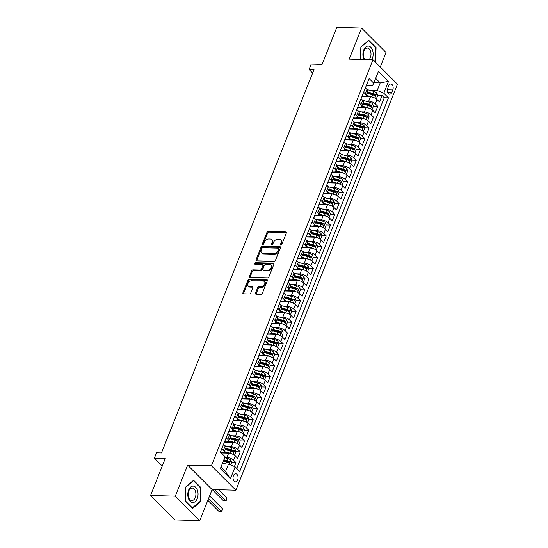 <?xml version="1.0" encoding="UTF-8"?>
<svg xmlns="http://www.w3.org/2000/svg" width="548" height="548" viewBox="0 0 548 548"><rect width="100%" height="100%" fill="white"/><g stroke="black" fill="none" stroke-linecap="round" stroke-linejoin="round"><path stroke-width="0.82" d="M280.877 244.997A0.87 0.589 -45.1 0 0 281.857 244.278L286.337 233.016A1.24 0.836 -45.1 0 0 286.241 232.105A1.24 0.836 -45.1 0 0 285.782 231.927L268.294 231.448A1.24 0.836 -45.1 0 0 266.897 232.482L262.417 243.744A0.87 0.589 -45.1 0 0 263.78 243.778L264.355 242.319A3.98 2.678 -45.1 0 1 268.815 239.017L270.274 239.058A3.98 2.678 -45.1 0 1 271.733 239.634A3.98 2.678 -45.1 0 1 272.034 242.531L271.452 243.99A0.87 0.589 -45.1 0 0 272.815 244.024L273.397 242.572A3.98 2.678 -45.1 0 1 277.857 239.264L279.316 239.305A3.98 2.678 -45.1 0 1 280.775 239.88A3.98 2.678 -45.1 0 1 281.076 242.778L280.494 244.237A0.87 0.589 -45.1 0 0 280.877 244.997M237.674 479.918A4.048 2.521 91.6 0 0 237.805 475.856A4.048 2.521 91.6 0 0 235.674 473.76A4.048 2.521 91.6 0 0 233.441 475.691A4.048 2.521 91.6 0 0 233.318 479.753A4.048 2.521 91.6 0 0 235.448 481.856A4.048 2.521 91.6 0 0 237.674 479.918M255.505 293.077A1.24 0.836 -45.1 0 0 255.601 293.988A1.24 0.836 -45.1 0 0 256.053 294.166L260.964 294.303A1.24 0.836 -45.1 0 0 262.355 293.269L267.335 280.761A1.24 0.836 -45.1 0 0 267.239 279.857A1.24 0.836 -45.1 0 0 266.787 279.672L249.292 279.192A1.24 0.836 -45.1 0 0 247.895 280.227L242.922 292.735A1.24 0.836 -45.1 0 0 243.011 293.639A1.24 0.836 -45.1 0 0 243.47 293.817L249.402 293.981A1.24 0.836 -45.1 0 0 250.792 292.947L252.923 287.597A1.24 0.836 -45.1 0 0 252.827 286.693A1.24 0.836 -45.1 0 0 252.375 286.508L249.429 286.433A3.322 2.24 -45.1 0 1 248.21 285.946A3.322 2.24 -45.1 0 1 248.381 282.734A3.322 2.24 -45.1 0 1 251.69 280.761L263.204 281.076A3.322 2.24 -45.1 0 1 264.424 281.556A3.322 2.24 -45.1 0 1 264.259 284.775A3.322 2.24 -45.1 0 1 260.951 286.748L259.033 286.693A1.24 0.836 -45.1 0 0 257.635 287.727L255.505 293.077L256.169 293.742A1.24 0.836 -45.1 0 0 256.08 294.166M380.264 67.055L386.052 52.519L361.564 28.078L336.815 27.4L322.094 64.383L311.202 64.082L309.058 69.48L314.004 69.617L161.468 452.936L156.516 452.799L154.365 458.203L162.249 466.067M175.292 496.159L199.78 520.6L212.131 489.556L187.649 465.122L175.292 496.159L150.542 495.481L165.256 458.498L154.365 458.203M187.649 465.122L211.412 465.773L372.976 59.773L397.458 84.214L235.893 490.207L211.412 465.773M361.564 28.078L349.213 59.122L372.976 59.773M274.082 261.341A1.24 0.836 -45.1 0 0 275.473 260.307L280.453 247.799A1.24 0.836 -45.1 0 0 280.357 246.895A1.24 0.836 -45.1 0 0 279.905 246.71L262.41 246.23A1.24 0.836 -45.1 0 0 261.012 247.264L256.039 259.773A1.24 0.836 -45.1 0 0 256.128 260.677A1.24 0.836 -45.1 0 0 256.587 260.855L274.082 261.341M273.89 264.28L268.917 276.788A1.24 0.836 -45.1 0 1 267.52 277.822L250.025 277.336A1.24 0.836 -45.1 0 1 249.573 277.158A1.24 0.836 -45.1 0 1 249.477 276.254L251.607 270.897A1.24 0.836 -45.1 0 1 253.005 269.869L260.095 270.061A1.24 0.836 -45.1 0 0 261.492 269.027L262.903 265.479A1.24 0.836 -45.1 0 0 262.807 264.574A1.24 0.836 -45.1 0 0 262.355 264.389L254.964 264.191A0.87 0.589 -45.1 0 1 255.56 262.704L273.342 263.191A1.24 0.836 -45.1 0 1 273.801 263.376A1.24 0.836 -45.1 0 1 273.89 264.28M199.78 520.6L175.024 519.922L150.542 495.481M234.414 466.519L235.962 462.628L231.646 462.512M227.838 462.409L228.338 462.423M224.817 457.409L226.941 457.47A5.062 2.007 21.7 0 1 233.544 460.217L235.263 455.902L237.681 458.313L240.257 451.833L235.948 451.716L235.051 449.312A3.357 1.329 -158.3 0 0 232.071 447.743L225.228 445.887M232.14 451.614L232.64 451.627M227.776 446.579L231.235 446.675A5.062 2.007 21.7 0 1 237.846 449.422L239.565 445.106L241.976 447.517L244.559 441.037L240.243 440.914L239.353 438.516A3.357 1.329 -158.3 0 0 236.373 436.948L229.53 435.085M236.435 440.811L236.935 440.825M232.078 435.776L235.53 435.872A5.062 2.007 21.7 0 1 242.141 438.626L243.86 434.304L246.278 436.715L248.854 430.235L244.538 430.118L243.648 427.721A3.357 1.329 -158.3 0 0 240.668 426.145L233.825 424.289M240.73 430.016L241.23 430.029M236.373 424.981L239.832 425.077A5.062 2.007 21.7 0 1 246.436 427.83L248.155 423.508L250.573 425.919L253.149 419.439L248.84 419.323L247.943 416.918A3.357 1.329 -158.3 0 0 244.963 415.35L238.12 413.493M245.031 419.22L245.525 419.234M240.668 414.185L244.127 414.281A5.062 2.007 21.7 0 1 250.737 417.028L252.457 412.713L254.868 415.124L257.444 408.644L253.135 408.527L252.238 406.123A3.357 1.329 -158.3 0 0 249.265 404.554L242.422 402.691M249.326 408.418L249.826 408.431M244.97 403.383L248.422 403.479A5.062 2.007 21.7 0 1 255.032 406.232L256.752 401.91L259.163 404.321L261.745 397.848L257.43 397.725L256.539 395.327A3.357 1.329 -158.3 0 0 253.56 393.752L246.716 391.895L245.072 390.251M253.621 397.622L254.121 397.636M249.265 392.587L252.724 392.683A5.062 2.007 21.7 0 1 259.327 395.437L261.047 391.114L263.465 393.526L266.04 387.046L261.732 386.929L260.834 384.525A3.357 1.329 -158.3 0 0 257.855 382.956L251.011 381.1M257.916 386.826L258.416 386.84M253.56 381.792L257.019 381.888A5.062 2.007 21.7 0 1 263.622 384.634L265.342 380.319L267.76 382.73L270.335 376.25L266.027 376.134L265.129 373.729A3.357 1.329 -158.3 0 0 262.149 372.161L255.306 370.304M262.218 376.024L262.718 376.038M257.861 370.996L261.314 371.085A5.062 2.007 21.7 0 1 267.924 373.839L269.643 369.516L272.055 371.928L274.637 365.454L270.322 365.331L269.431 362.934A3.357 1.329 -158.3 0 0 266.451 361.358L259.608 359.502M266.513 365.228L267.013 365.242M262.156 360.194L265.609 360.289A5.062 2.007 21.7 0 1 272.219 363.043L273.938 358.721L276.356 361.132L278.932 354.652L274.617 354.535L273.726 352.131A3.357 1.329 -158.3 0 0 270.746 350.562L263.903 348.706L262.259 347.062M270.808 354.433L271.308 354.446M266.451 349.398L269.911 349.494A5.062 2.007 21.7 0 1 276.514 352.241L278.233 347.925L280.651 350.336L283.227 343.856L278.918 343.74L278.021 341.336A3.357 1.329 -158.3 0 0 275.041 339.767L268.198 337.911M275.11 343.63L275.603 343.644M270.746 338.602L274.206 338.691A5.062 2.007 21.7 0 1 280.816 341.445L282.535 337.13L284.946 339.534L287.529 333.061L283.213 332.937L282.316 330.54A3.357 1.329 -158.3 0 0 279.343 328.971L272.5 327.108M279.405 332.835L279.905 332.848M275.048 327.8L278.5 327.896A5.062 2.007 21.7 0 1 285.111 330.65L286.83 326.327L289.241 328.738L291.824 322.258L287.508 322.142L286.618 319.744A3.357 1.329 -158.3 0 0 283.638 318.169L276.795 316.312M283.7 322.039L284.2 322.053M279.343 317.004L282.802 317.1A5.062 2.007 21.7 0 1 289.406 319.847L291.125 315.532L293.543 317.943L296.119 311.463L291.81 311.346L290.913 308.942A3.357 1.329 -158.3 0 0 287.933 307.373L281.09 305.517M287.995 311.237L288.495 311.25M283.638 306.209L287.097 306.305A5.062 2.007 21.7 0 1 293.707 309.051L295.42 304.736L297.838 307.147L300.414 300.667L296.105 300.544L295.208 298.146A3.357 1.329 -158.3 0 0 292.235 296.578L285.385 294.714M292.296 300.441L292.796 300.455M287.94 295.406L291.392 295.502A5.062 2.007 21.7 0 1 298.002 298.256L299.722 293.934L302.133 296.345L304.715 289.865L300.4 289.748L299.509 287.351A3.357 1.329 -158.3 0 0 296.53 285.775L289.687 283.919M296.591 289.645L297.091 289.659M292.235 284.611L295.694 284.707A5.062 2.007 21.7 0 1 302.297 287.453L304.017 283.138L306.435 285.549L309.01 279.069L304.695 278.953L303.804 276.548A3.357 1.329 -158.3 0 0 300.825 274.98L293.981 273.123L292.337 271.479M300.886 278.85L301.386 278.864M296.53 273.815L299.989 273.911A5.062 2.007 21.7 0 1 306.592 276.658L308.312 272.342L310.73 274.754L313.305 268.273L308.997 268.15L308.099 265.753A3.357 1.329 -158.3 0 0 305.12 264.184L298.276 262.321M305.188 268.047L305.681 268.061M300.825 263.013L304.284 263.109A5.062 2.007 21.7 0 1 310.894 265.862L312.613 261.54L315.025 263.951L317.607 257.471L313.292 257.355L312.401 254.957A3.357 1.329 -158.3 0 0 309.421 253.382L302.578 251.525M309.483 257.252L309.983 257.265M305.126 252.217L308.579 252.313A5.062 2.007 21.7 0 1 315.189 255.067L316.908 250.744L319.32 253.155L321.902 246.675L317.587 246.559L316.696 244.155A3.357 1.329 -158.3 0 0 313.716 242.586L306.873 240.73M313.778 246.456L314.278 246.47M309.421 241.421L312.881 241.517A5.062 2.007 21.7 0 1 319.484 244.264L321.203 239.949L323.621 242.36L326.197 235.88L321.888 235.763M318.08 235.654L318.573 235.667M313.716 230.619L317.176 230.715A5.062 2.007 21.7 0 1 323.786 233.469L325.498 229.146L327.916 231.557L330.492 225.084L326.183 224.961L325.286 222.563A3.357 1.329 -158.3 0 0 322.313 220.988L315.463 219.131M322.375 224.858L322.875 224.872M318.018 219.823L321.471 219.919A5.062 2.007 21.7 0 1 328.081 222.673L329.8 218.351L332.211 220.762L334.794 214.282L330.478 214.165L329.588 211.761A3.357 1.329 -158.3 0 0 326.608 210.192L319.765 208.336M326.67 214.063L327.17 214.076M322.313 209.028L325.772 209.124A5.062 2.007 21.7 0 1 332.376 211.871L334.095 207.555L336.513 209.966L339.089 203.486L334.773 203.37L333.883 200.965A3.357 1.329 -158.3 0 0 330.903 199.397L324.06 197.533M330.965 203.26L331.465 203.274M326.608 198.232L330.067 198.321A5.062 2.007 21.7 0 1 336.671 201.075L338.39 196.753L340.808 199.164L343.384 192.691L339.075 192.567L338.178 190.17A3.357 1.329 -158.3 0 0 335.198 188.594L328.355 186.738M335.266 192.464L335.766 192.478M330.903 187.43L334.362 187.526A5.062 2.007 21.7 0 1 340.972 190.279L342.692 185.957L345.103 188.368L347.685 181.888L343.37 181.772L342.479 179.367A3.357 1.329 -158.3 0 0 339.5 177.799L332.657 175.942M339.561 181.669L340.061 181.683M335.205 176.634L338.657 176.73A5.062 2.007 21.7 0 1 345.267 179.477L346.987 175.161L349.405 177.573L351.98 171.092L347.665 170.976L346.774 168.572A3.357 1.329 -158.3 0 0 343.795 167.003L336.952 165.147M343.856 170.866L344.356 170.88M339.5 165.839L342.959 165.928A5.062 2.007 21.7 0 1 349.562 168.681L351.282 164.366L353.7 166.77L356.275 160.297L351.967 160.174L351.069 157.776A3.357 1.329 -158.3 0 0 348.09 156.207L341.246 154.344L339.602 152.7M348.158 160.071L348.651 160.084M343.795 155.036L347.254 155.132A5.062 2.007 21.7 0 1 353.864 157.886L355.584 153.563L357.995 155.975L360.57 149.494L356.262 149.378L355.364 146.98A3.357 1.329 -158.3 0 0 352.391 145.405L345.548 143.549M352.453 149.275L352.953 149.289M348.096 144.24L351.549 144.336A5.062 2.007 21.7 0 1 358.159 147.083L359.878 142.768L362.29 145.179L364.872 138.699L360.557 138.582L359.666 136.178A3.357 1.329 -158.3 0 0 356.686 134.609L349.843 132.753M356.748 138.473L357.248 138.486M352.391 133.445L355.851 133.541A5.062 2.007 21.7 0 1 362.454 136.288L364.173 131.972L366.591 134.383L369.167 127.903L364.858 127.78L363.961 125.382A3.357 1.329 -158.3 0 0 360.981 123.814L354.138 121.951M361.043 127.677L361.543 127.691M356.686 122.642L360.146 122.738A5.062 2.007 21.7 0 1 366.749 125.492L368.468 121.17L370.886 123.581L373.462 117.101L369.153 116.984L368.256 114.587A3.357 1.329 -158.3 0 0 365.276 113.011L358.433 111.155L356.789 109.511M365.345 116.882L365.845 116.895M360.988 111.847L364.441 111.943A5.062 2.007 21.7 0 1 371.051 114.69L372.77 110.374L375.181 112.785L377.764 106.305L375.346 103.894A5.062 2.007 -158.3 0 0 368.736 101.147L365.283 101.051M369.64 106.086L370.14 106.1M371.4 109.319L372.161 109.429L373.448 106.189L377.764 106.305M235.263 455.902A5.062 2.007 -158.3 0 0 228.66 453.148L221.234 452.949M239.565 445.106A5.062 2.007 -158.3 0 0 232.955 442.352L224.427 442.12M243.86 434.304A5.062 2.007 -158.3 0 0 237.25 431.557L228.728 431.324M248.155 423.508A5.062 2.007 -158.3 0 0 241.552 420.754L233.023 420.522M252.457 412.713A5.062 2.007 -158.3 0 0 245.846 409.959L237.318 409.726M256.752 401.91A5.062 2.007 -158.3 0 0 250.141 399.163L241.62 398.93M261.047 391.114A5.062 2.007 -158.3 0 0 254.443 388.368L245.915 388.128M265.342 380.319A5.062 2.007 -158.3 0 0 258.738 377.565L250.21 377.332M269.643 369.516A5.062 2.007 -158.3 0 0 263.033 366.77L254.512 366.537M273.938 358.721A5.062 2.007 -158.3 0 0 267.328 355.974L258.807 355.734M278.233 347.925A5.062 2.007 -158.3 0 0 271.63 345.172L263.102 344.939M282.535 337.13A5.062 2.007 -158.3 0 0 275.925 334.376L267.397 334.143M286.83 326.327A5.062 2.007 -158.3 0 0 280.22 323.58L271.698 323.341M291.125 315.532A5.062 2.007 -158.3 0 0 284.522 312.778L275.993 312.545M295.42 304.736A5.062 2.007 -158.3 0 0 288.817 301.982L280.288 301.749M299.722 293.934A5.062 2.007 -158.3 0 0 293.112 291.187L284.59 290.954M304.017 283.138A5.062 2.007 -158.3 0 0 297.406 280.384L288.885 280.151M308.312 272.342A5.062 2.007 -158.3 0 0 301.708 269.589L293.18 269.356M312.613 261.54A5.062 2.007 -158.3 0 0 306.003 258.793L297.475 258.56M316.908 250.744A5.062 2.007 -158.3 0 0 310.298 247.991L301.777 247.758M321.203 239.949A5.062 2.007 -158.3 0 0 314.6 237.195L306.072 236.962M325.498 229.146A5.062 2.007 -158.3 0 0 318.895 226.399L310.367 226.166M329.8 218.351A5.062 2.007 -158.3 0 0 323.19 215.604L314.668 215.364M334.095 207.555A5.062 2.007 -158.3 0 0 327.485 204.801L318.963 204.568M338.39 196.753A5.062 2.007 -158.3 0 0 331.787 194.006L323.258 193.773M342.692 185.957A5.062 2.007 -158.3 0 0 336.082 183.21L327.553 182.97M346.987 175.161A5.062 2.007 -158.3 0 0 340.377 172.408L331.855 172.175M351.282 164.366A5.062 2.007 -158.3 0 0 344.678 161.612L336.15 161.379M355.584 153.563A5.062 2.007 -158.3 0 0 348.973 150.816L340.445 150.577M359.878 142.768A5.062 2.007 -158.3 0 0 353.268 140.014L344.747 139.781M364.173 131.972A5.062 2.007 -158.3 0 0 357.57 129.218L349.042 128.986M368.468 121.17A5.062 2.007 -158.3 0 0 361.865 118.423L353.337 118.19M372.77 110.374A5.062 2.007 -158.3 0 0 366.16 107.62L357.639 107.387M388.669 85.851L387.724 88.228A3.925 2.445 91.6 0 0 387.6 92.167A3.925 2.445 91.6 0 0 389.669 94.201A3.925 2.445 91.6 0 0 391.827 92.324L392.772 89.947A3.925 2.445 91.6 0 0 392.895 86.009A3.925 2.445 91.6 0 0 390.834 83.974A3.925 2.445 91.6 0 0 388.669 85.851M220.967 467.081L225.509 471.623L228.523 464.06L235.126 466.814L239.757 471.438L388.436 97.832L383.799 93.215L377.195 90.461L369.578 90.249M235.126 466.814L230.4 478.692L220.344 468.65L225.07 456.772L220.44 452.148L369.112 78.549L373.743 83.173L378.469 71.295L388.525 81.337L383.799 93.215M220.967 452.682L222.173 452.716A5.062 2.007 21.7 0 0 224.235 451.942L225.954 447.627A5.062 2.007 -158.3 0 0 225.207 445.86L223.584 444.243M224.529 441.866L226.475 441.914A5.062 2.007 21.7 0 0 228.53 441.147L230.249 436.831A5.062 2.007 -158.3 0 0 229.502 435.064L227.879 433.447M228.831 431.064L230.77 431.118A5.062 2.007 21.7 0 0 232.825 430.351L234.544 426.029A5.062 2.007 -158.3 0 0 233.804 424.268L232.181 422.645M233.126 420.268L235.065 420.323A5.062 2.007 21.7 0 0 237.126 419.549L238.846 415.233A5.062 2.007 -158.3 0 0 238.099 413.466L236.476 411.849M237.421 409.472L239.366 409.52A5.062 2.007 21.7 0 0 241.421 408.753L243.141 404.438A5.062 2.007 -158.3 0 0 242.394 402.67L240.771 401.054M241.723 398.67L243.661 398.725A5.062 2.007 21.7 0 0 245.716 397.958L247.436 393.635A5.062 2.007 -158.3 0 0 246.696 391.875L244.977 396.19A5.062 2.007 21.7 0 1 245.716 397.958M246.018 387.874L247.956 387.929A5.062 2.007 21.7 0 0 250.018 387.155L251.738 382.84A5.062 2.007 -158.3 0 0 250.991 381.072L249.367 379.456M250.313 377.079L252.251 377.127A5.062 2.007 21.7 0 0 254.313 376.36L256.032 372.044A5.062 2.007 -158.3 0 0 255.286 370.277L253.662 368.66M254.608 366.276L256.553 366.331A5.062 2.007 21.7 0 0 258.608 365.564L260.327 361.242A5.062 2.007 -158.3 0 0 259.581 359.481L257.957 357.858M258.909 355.481L260.848 355.536A5.062 2.007 21.7 0 0 262.903 354.768L264.622 350.446A5.062 2.007 -158.3 0 0 263.883 348.686L262.163 353.001A5.062 2.007 21.7 0 1 262.903 354.768M263.204 344.685L265.143 344.74A5.062 2.007 21.7 0 0 267.205 343.966L268.924 339.65A5.062 2.007 -158.3 0 0 268.178 337.883L266.554 336.267M267.499 333.883L269.445 333.938A5.062 2.007 21.7 0 0 271.5 333.17L273.219 328.848A5.062 2.007 -158.3 0 0 272.472 327.088L270.849 325.464M271.801 323.087L273.74 323.142A5.062 2.007 21.7 0 0 275.795 322.375L277.514 318.052A5.062 2.007 -158.3 0 0 276.774 316.292L275.151 314.668M276.096 312.291L278.035 312.346A5.062 2.007 21.7 0 0 280.096 311.572L281.816 307.257A5.062 2.007 -158.3 0 0 281.069 305.489L279.446 303.873M280.391 301.496L282.33 301.544A5.062 2.007 21.7 0 0 284.391 300.777L286.111 296.454A5.062 2.007 -158.3 0 0 285.364 294.694L283.741 293.07M284.686 290.693L286.631 290.748A5.062 2.007 21.7 0 0 288.686 289.981L290.406 285.659A5.062 2.007 -158.3 0 0 289.659 283.898L288.043 282.275M288.988 279.898L290.926 279.953A5.062 2.007 21.7 0 0 292.988 279.179L294.701 274.863A5.062 2.007 -158.3 0 0 293.961 273.096L292.242 277.418A5.062 2.007 21.7 0 1 292.988 279.179M293.283 269.102L295.221 269.15A5.062 2.007 21.7 0 0 297.283 268.383L299.002 264.067A5.062 2.007 -158.3 0 0 298.256 262.3L296.632 260.684M297.578 258.3L299.523 258.355A5.062 2.007 21.7 0 0 301.578 257.587L303.297 253.265A5.062 2.007 -158.3 0 0 302.551 251.505L300.927 249.881M301.88 247.504L303.818 247.559A5.062 2.007 21.7 0 0 305.873 246.785L307.592 242.469A5.062 2.007 -158.3 0 0 306.853 240.702L305.229 239.086M306.174 236.709L308.113 236.757A5.062 2.007 21.7 0 0 310.175 235.989L311.894 231.674A5.062 2.007 -158.3 0 0 311.148 229.907L309.524 228.29M310.469 225.906L312.408 225.961A5.062 2.007 21.7 0 0 314.47 225.194L316.189 220.871A5.062 2.007 -158.3 0 0 315.443 219.111L313.819 217.488M314.764 215.111L316.71 215.165A5.062 2.007 21.7 0 0 318.765 214.391L320.484 210.076A5.062 2.007 -158.3 0 0 319.737 208.309L318.121 206.692M319.066 204.315L321.005 204.363A5.062 2.007 21.7 0 0 323.067 203.596L324.779 199.28A5.062 2.007 -158.3 0 0 324.039 197.513L322.416 195.896M323.361 193.513L325.3 193.567A5.062 2.007 21.7 0 0 327.362 192.8L329.081 188.478A5.062 2.007 -158.3 0 0 328.334 186.717L326.711 185.094M327.656 182.717L329.601 182.772A5.062 2.007 21.7 0 0 331.656 182.005L333.376 177.682A5.062 2.007 -158.3 0 0 332.629 175.922L331.006 174.298M331.958 171.921L333.896 171.976A5.062 2.007 21.7 0 0 335.951 171.202L337.671 166.887A5.062 2.007 -158.3 0 0 336.931 165.119L335.308 163.503M336.253 161.119L338.191 161.174A5.062 2.007 21.7 0 0 340.253 160.406L341.973 156.084A5.062 2.007 -158.3 0 0 341.226 154.324L339.507 158.639A5.062 2.007 21.7 0 1 340.253 160.406M340.548 150.323L342.493 150.378A5.062 2.007 21.7 0 0 344.548 149.611L346.268 145.288A5.062 2.007 -158.3 0 0 345.521 143.528L343.897 141.905M344.843 139.528L346.788 139.582A5.062 2.007 21.7 0 0 348.843 138.808L350.562 134.493A5.062 2.007 -158.3 0 0 349.823 132.726L348.199 131.109M349.144 128.732L351.083 128.78A5.062 2.007 21.7 0 0 353.145 128.013L354.864 123.69A5.062 2.007 -158.3 0 0 354.118 121.93L352.494 120.307M353.439 117.93L355.378 117.984A5.062 2.007 21.7 0 0 357.44 117.217L359.159 112.895A5.062 2.007 -158.3 0 0 358.413 111.134L356.693 115.45A5.062 2.007 21.7 0 1 357.44 117.217M357.734 107.134L359.68 107.189A5.062 2.007 21.7 0 0 361.735 106.415L363.454 102.099A5.062 2.007 -158.3 0 0 362.708 100.332L361.084 98.715M236.75 468.43L384.278 97.722L382.059 95.51L379.483 101.99L377.065 99.578A5.062 2.007 -158.3 0 0 370.455 96.825L361.933 96.592M362.036 96.338L363.975 96.386A5.062 2.007 -158.3 0 0 366.03 95.619A5.062 2.007 -158.3 0 0 365.29 93.859L363.666 92.235M366.03 95.619L367.749 91.304A5.062 2.007 -158.3 0 0 367.009 89.536L365.386 87.92M221.865 448.559L223.488 450.182A5.062 2.007 21.7 0 1 224.235 451.942M226.166 437.763L227.783 439.386A5.062 2.007 21.7 0 1 228.53 441.147M230.461 426.967L232.085 428.584A5.062 2.007 21.7 0 1 232.825 430.351M234.756 416.165L236.38 417.788A5.062 2.007 21.7 0 1 237.126 419.549M239.051 405.369L240.675 406.993A5.062 2.007 21.7 0 1 241.421 408.753M243.353 394.574L244.977 396.19M247.648 383.778L249.272 385.395A5.062 2.007 21.7 0 1 250.018 387.155M251.943 372.976L253.566 374.599A5.062 2.007 21.7 0 1 254.313 376.36M256.245 362.18L257.861 363.797A5.062 2.007 21.7 0 1 258.608 365.564M260.54 351.384L262.163 353.001M264.835 340.582L266.458 342.205A5.062 2.007 21.7 0 1 267.205 343.966M269.13 329.786L270.753 331.403A5.062 2.007 21.7 0 1 271.5 333.17M273.431 318.991L275.055 320.607A5.062 2.007 21.7 0 1 275.795 322.375M277.726 308.188L279.35 309.812A5.062 2.007 21.7 0 1 280.096 311.572M282.021 297.393L283.645 299.016A5.062 2.007 21.7 0 1 284.391 300.777M286.323 286.597L287.947 288.214A5.062 2.007 21.7 0 1 288.686 289.981M290.618 275.795L292.242 277.418M294.913 264.999L296.536 266.623A5.062 2.007 21.7 0 1 297.283 268.383M299.208 254.204L300.831 255.82A5.062 2.007 21.7 0 1 301.578 257.587M303.51 243.401L305.133 245.025A5.062 2.007 21.7 0 1 305.873 246.785M307.805 232.605L309.428 234.229A5.062 2.007 21.7 0 1 310.175 235.989M312.1 221.81L313.723 223.426A5.062 2.007 21.7 0 1 314.47 225.194M316.401 211.014L318.025 212.631A5.062 2.007 21.7 0 1 318.765 214.391M320.696 200.212L322.32 201.835A5.062 2.007 21.7 0 1 323.067 203.596M324.991 189.416L326.615 191.033A5.062 2.007 21.7 0 1 327.362 192.8M329.286 178.621L330.91 180.237A5.062 2.007 21.7 0 1 331.656 182.005M333.588 167.818L335.212 169.442A5.062 2.007 21.7 0 1 335.951 171.202M337.883 157.023L339.507 158.639M342.178 146.227L343.802 147.844A5.062 2.007 21.7 0 1 344.548 149.611M346.48 135.424L348.103 137.048A5.062 2.007 21.7 0 1 348.843 138.808M350.775 124.629L352.398 126.252A5.062 2.007 21.7 0 1 353.145 128.013M355.07 113.833L356.693 115.45M359.372 103.031L360.988 104.654A5.062 2.007 21.7 0 1 361.735 106.415M371.051 114.69L373.462 117.101M366.749 125.492L369.167 127.903M362.454 136.288L364.872 138.699M358.159 147.083L360.57 149.494M353.864 157.886L356.275 160.297M349.562 168.681L351.98 171.092M345.267 179.477L347.685 181.888M340.972 190.279L343.384 192.691M336.671 201.075L339.089 203.486M332.376 211.871L334.794 214.282M328.081 222.673L330.492 225.084M323.786 233.469L326.197 235.88M319.484 244.264L321.902 246.675M315.189 255.067L317.607 257.471M310.894 265.862L313.305 268.273M306.592 276.658L309.01 279.069M302.297 287.453L304.715 289.865M298.002 298.256L300.414 300.667M293.707 309.051L296.119 311.463M289.406 319.847L291.824 322.258M285.111 330.65L287.529 333.061M280.816 341.445L283.227 343.856M276.514 352.241L278.932 354.652M272.219 363.043L274.637 365.454M267.924 373.839L270.335 376.25M263.622 384.634L266.04 387.046M259.327 395.437L261.745 397.848M255.032 406.232L257.444 408.644M250.737 417.028L253.149 419.439M246.436 427.83L248.854 430.235M242.141 438.626L244.559 441.037M237.846 449.422L240.257 451.833M233.544 460.217L235.962 462.628M228.523 464.06L222.235 463.889M377.195 90.461L380.202 82.906L375.654 78.364M373.921 82.727L380.202 82.906L388.525 81.337M366.331 85.536L372.428 85.707L373.743 83.173M212.131 489.556L235.893 490.207M309.058 69.48L312.641 73.055M373.935 95.284L374.435 95.297M375.695 98.524L376.455 98.626L377.743 95.386L382.059 95.51M384.278 97.722L388.436 97.832M230.4 478.692L225.509 471.623M375.222 62.02L375.592 61.698L376.058 47.594L368.681 40.237L360.851 46.977L360.44 59.431M192.663 508.441L200.493 501.701L200.952 487.604L193.581 480.247L185.751 486.987L185.286 501.084L192.663 508.441M375.394 47.58L376.058 47.594M360.481 59.431L360.879 47.197L368.468 40.668L375.613 47.799L374.901 61.691L375.592 61.698M200.287 487.583L200.952 487.604M199.815 501.687L200.493 501.701M281.131 244.956A0.87 0.589 -45.1 0 1 281.158 244.901L281.734 243.442A3.98 2.678 -45.1 0 0 281.432 240.538L280.775 239.88M271.733 239.634L272.397 240.291A3.98 2.678 -45.1 0 1 272.699 243.196L272.116 244.648A0.87 0.589 -45.1 0 0 272.096 244.709M286.426 232.585L268.952 232.105A1.24 0.836 -45.1 0 0 267.561 233.14L263.081 244.401A0.87 0.589 -45.1 0 0 263.054 244.463M280.542 247.374L263.067 246.895A1.24 0.836 -45.1 0 0 261.677 247.929L256.697 260.43A1.24 0.836 -45.1 0 0 256.608 260.862M278.624 248.929A0.87 0.589 -45.1 0 0 278.24 248.169L262.889 247.744A0.87 0.589 -45.1 0 0 261.91 248.47L261.3 250.004A3.98 2.678 -45.1 0 0 261.601 252.902A3.98 2.678 -45.1 0 0 263.061 253.484L273.555 253.772A3.98 2.678 -45.1 0 0 278.014 250.463L278.624 248.929L279.288 249.587A0.87 0.589 -45.1 0 0 279.22 248.956L278.562 248.292M261.601 252.902L262.259 253.566A3.98 2.678 -45.1 0 0 263.718 254.142L263.061 253.484M279.288 249.587L278.679 251.128A3.98 2.678 -45.1 0 1 274.219 254.43L263.718 254.142M262.807 264.574L263.472 265.232A1.24 0.836 -45.1 0 1 263.567 266.136L262.149 269.691A1.24 0.836 -45.1 0 1 260.759 270.726L253.662 270.527A1.24 0.836 -45.1 0 0 252.272 271.561L250.141 276.911A1.24 0.836 -45.1 0 0 250.052 277.343M273.979 263.855L256.217 263.369A0.87 0.589 -45.1 0 0 255.21 264.198M267.458 270.267A3.322 2.24 -45.1 0 0 270.767 268.294A3.322 2.24 -45.1 0 0 270.938 265.074A3.322 2.24 -45.1 0 0 269.719 264.595L265.657 264.485A1.24 0.836 -45.1 0 0 264.266 265.513L262.848 269.068A1.24 0.836 -45.1 0 0 262.944 269.972A1.24 0.836 -45.1 0 0 263.403 270.15L267.458 270.267L268.123 270.924A3.322 2.24 -45.1 0 0 271.431 268.952A3.322 2.24 -45.1 0 0 271.596 265.739L270.938 265.074M262.944 269.972L263.609 270.63A1.24 0.836 -45.1 0 0 264.061 270.815L263.403 270.15M268.123 270.924L264.061 270.815M264.424 281.556L265.088 282.22A3.322 2.24 -45.1 0 1 264.917 285.433A3.322 2.24 -45.1 0 1 261.608 287.405L259.69 287.358A1.24 0.836 -45.1 0 0 258.3 288.385L256.169 293.742M248.21 285.946L248.874 286.611A3.322 2.24 -45.1 0 0 250.094 287.09L249.429 286.433M253.012 287.173L250.094 287.09M267.424 280.336L249.95 279.857A1.24 0.836 -45.1 0 0 248.559 280.884L243.579 293.392A1.24 0.836 -45.1 0 0 243.497 293.824M377.743 95.386L376.853 92.989A3.357 1.329 -158.3 0 0 373.873 91.42L367.03 89.557M373.12 97.339A3.357 1.329 -158.3 0 0 371.722 96.818L366.16 95.304M369.037 96.784L365.831 95.914M366.975 93.256L372.544 94.763A3.357 1.329 21.7 0 1 374.901 95.838C375.743 95.921 375.914 95.489 375.414 94.544A3.357 1.329 -158.3 0 0 373.058 93.468L367.489 91.954M367.242 92.591L373.25 94.222A1.713 0.678 21.7 0 1 373.989 94.503L375.414 94.544M376.455 98.626L375.839 98.613M371.791 59.746A8.227 5.124 91.6 0 0 372.325 58.622A8.227 5.124 91.6 0 0 370.818 47.313A8.227 5.124 91.6 0 0 363.721 50.039A8.227 5.124 91.6 0 0 363.961 59.527M369.01 59.67A6.234 3.877 91.6 0 0 370.38 57.554A6.234 3.877 91.6 0 0 370.571 51.307A6.234 3.877 91.6 0 0 367.29 48.08A6.234 3.877 91.6 0 0 363.865 51.053A6.234 3.877 91.6 0 0 364.947 59.554M197.492 490.405A8.227 5.124 91.6 0 0 190.594 487.11A8.227 5.124 91.6 0 0 188.354 498.269A8.227 5.124 91.6 0 0 195.252 501.564A8.227 5.124 91.6 0 0 197.492 490.405M195.478 491.337A6.234 3.877 91.6 0 0 192.19 488.083A6.234 3.877 91.6 0 0 188.56 497.289A6.234 3.877 91.6 0 0 191.848 500.543A6.234 3.877 91.6 0 0 195.478 491.337M192.478 508.003L185.334 500.872L185.779 487.206L193.369 480.678L200.513 487.809L200.068 501.468L192.211 507.989M373.448 106.189L372.558 103.784A3.357 1.329 -158.3 0 0 369.578 102.216L362.735 100.359M368.825 108.134A3.357 1.329 -158.3 0 0 367.427 107.614L361.858 106.1M364.742 107.586L361.536 106.716M362.68 104.052L368.242 105.565A3.357 1.329 21.7 0 1 370.606 106.634C371.448 106.716 371.619 106.285 371.119 105.339A3.357 1.329 -158.3 0 0 368.763 104.264L363.194 102.757M362.94 103.387L368.948 105.017A1.713 0.678 21.7 0 1 369.695 105.298L371.119 105.339M372.161 109.429L371.537 109.408M364.523 118.93A3.357 1.329 -158.3 0 0 363.132 118.409L357.563 116.902M360.44 118.382L357.234 117.512M367.105 120.122L367.866 120.224L369.153 116.984M358.378 114.847L363.947 116.361A3.357 1.329 21.7 0 1 366.311 117.43C367.153 117.512 367.324 117.08 366.824 116.135A3.357 1.329 -158.3 0 0 364.461 115.066L358.899 113.552M358.645 114.183L364.653 115.813A1.713 0.678 21.7 0 1 365.4 116.101L366.824 116.135M367.866 120.224L367.242 120.204M360.228 129.732A3.357 1.329 -158.3 0 0 358.837 129.212L353.268 127.698M356.145 129.177L352.939 128.307M362.81 130.917L363.564 131.02L364.858 127.78M354.083 125.65L359.652 127.157A3.357 1.329 21.7 0 1 362.009 128.232C362.851 128.314 363.029 127.883 362.529 126.937A3.357 1.329 -158.3 0 0 360.166 125.862L354.597 124.348M354.351 124.985L360.358 126.615A1.713 0.678 21.7 0 1 361.105 126.896L362.529 126.937M363.564 131.02L362.947 131.006M355.933 140.528A3.357 1.329 -158.3 0 0 354.535 140.007L348.973 138.493M351.85 139.98L348.644 139.11M358.508 141.713L359.269 141.822L360.557 138.582M349.788 136.445L355.351 137.959A3.357 1.329 21.7 0 1 357.714 139.028C358.556 139.11 358.728 138.678 358.228 137.733A3.357 1.329 -158.3 0 0 355.871 136.657L350.302 135.151M350.049 135.781L356.056 137.411A1.713 0.678 21.7 0 1 356.803 137.692L358.228 137.733M359.269 141.822L358.652 141.802M351.631 151.323A3.357 1.329 -158.3 0 0 350.241 150.803L344.671 149.296M347.548 150.775L344.35 149.905M354.214 152.515L354.974 152.618L356.262 149.378M345.487 147.241L351.056 148.755A3.357 1.329 21.7 0 1 353.419 149.823C354.261 149.905 354.433 149.474 353.933 148.529A3.357 1.329 -158.3 0 0 351.569 147.46L346.007 145.946M345.754 146.576L351.761 148.207A1.713 0.678 21.7 0 1 352.508 148.487L353.933 148.529M354.974 152.618L354.351 152.597M347.336 162.119A3.357 1.329 -158.3 0 0 345.946 161.605L340.377 160.091M343.254 161.571L340.048 160.701M349.919 163.311L350.672 163.414L351.967 160.174M341.192 158.043L346.761 159.55A3.357 1.329 21.7 0 1 349.117 160.626C349.966 160.708 350.138 160.276 349.638 159.331A3.357 1.329 -158.3 0 0 347.274 158.256L341.705 156.742M341.459 157.379L347.466 159.009A1.713 0.678 21.7 0 1 348.213 159.29L349.638 159.331M350.672 163.414L350.056 163.4M343.041 172.921A3.357 1.329 -158.3 0 0 341.644 172.401L336.082 170.887M338.959 172.373L335.753 171.503M345.617 174.106L346.377 174.209L347.665 170.976M336.897 168.839L342.466 170.353A3.357 1.329 21.7 0 1 344.822 171.421C345.665 171.503 345.836 171.072 345.336 170.127A3.357 1.329 -158.3 0 0 342.98 169.051L337.41 167.544M337.157 168.174L343.171 169.805A1.713 0.678 21.7 0 1 343.911 170.086L345.336 170.127M346.377 174.209L345.761 174.196M338.746 183.717A3.357 1.329 -158.3 0 0 337.349 183.196L331.78 181.689M334.664 183.169L331.458 182.299M341.322 184.909L342.082 185.012L343.37 181.772M332.602 179.634L338.164 181.148A3.357 1.329 21.7 0 1 340.527 182.217C341.37 182.299 341.541 181.868 341.041 180.922A3.357 1.329 -158.3 0 0 338.685 179.854L333.116 178.34M332.862 178.97L338.87 180.6A1.713 0.678 21.7 0 1 339.616 180.881L341.041 180.922M342.082 185.012L341.459 184.991M334.444 194.513A3.357 1.329 -158.3 0 0 333.054 193.999L327.485 192.485M330.362 193.965L327.156 193.095M337.027 195.704L337.787 195.807L339.075 192.567M328.3 190.43L333.869 191.944A3.357 1.329 21.7 0 1 336.232 193.019C337.075 193.101 337.246 192.67 336.746 191.718A3.357 1.329 -158.3 0 0 334.383 190.649L328.821 189.135M328.567 189.766L334.575 191.403A1.713 0.678 21.7 0 1 335.321 191.684L336.746 191.718M337.787 195.807L337.164 195.794M330.149 205.315A3.357 1.329 -158.3 0 0 328.752 204.794L323.19 203.281M326.067 204.76L322.861 203.89M332.732 206.5L333.485 206.603L334.773 203.37M324.005 201.232L329.574 202.739A3.357 1.329 21.7 0 1 331.93 203.815C332.773 203.897 332.944 203.466 332.451 202.52A3.357 1.329 -158.3 0 0 330.088 201.445L324.519 199.938M324.272 200.568L330.28 202.198A1.713 0.678 21.7 0 1 331.026 202.479L332.451 202.52M333.485 206.603L332.869 206.589M325.855 216.111A3.357 1.329 -158.3 0 0 324.457 215.59L318.895 214.083M321.772 215.563L318.566 214.693M328.43 217.303L329.19 217.405L330.478 214.165M319.71 212.028L325.272 213.542A3.357 1.329 21.7 0 1 327.636 214.611C328.478 214.693 328.649 214.261 328.149 213.316A3.357 1.329 -158.3 0 0 325.793 212.247L320.224 210.733M319.97 211.364L325.978 212.994A1.713 0.678 21.7 0 1 326.724 213.275L328.149 213.316M329.19 217.405L328.567 217.385M321.553 226.906A3.357 1.329 -158.3 0 0 320.162 226.393L314.593 224.879M317.47 226.358L314.271 225.488M324.135 228.098L324.896 228.201L326.183 224.961M315.408 222.824L320.977 224.338A3.357 1.329 21.7 0 1 323.341 225.413C324.183 225.495 324.354 225.057 323.854 224.111A3.357 1.329 -158.3 0 0 321.491 223.043L315.929 221.529M315.675 222.159L321.683 223.796A1.713 0.678 21.7 0 1 322.43 224.077L323.854 224.111M324.896 228.201L324.272 228.187M319.84 238.894L320.594 238.996L321.888 235.756L320.991 233.359A3.357 1.329 -158.3 0 0 318.011 231.79L311.168 229.927L309.428 234.229M317.258 237.709A3.357 1.329 -158.3 0 0 315.867 237.188L310.298 235.674M313.175 237.154L309.969 236.284M311.113 233.626L316.682 235.133A3.357 1.329 21.7 0 1 319.039 236.209C319.888 236.291 320.059 235.859 319.559 234.914A3.357 1.329 -158.3 0 0 317.196 233.838L311.627 232.331M311.38 232.962L317.388 234.592A1.713 0.678 21.7 0 1 318.135 234.873L319.559 234.914M320.594 238.996L319.977 238.983M312.963 248.504A3.357 1.329 -158.3 0 0 311.565 247.984L306.003 246.477M308.88 247.956L305.674 247.086M315.538 249.689L316.299 249.799L317.587 246.559M306.818 244.422L312.387 245.936A3.357 1.329 21.7 0 1 314.744 247.004C315.586 247.086 315.758 246.655 315.258 245.71A3.357 1.329 -158.3 0 0 312.901 244.641L307.332 243.127M307.079 243.757L313.093 245.388A1.713 0.678 21.7 0 1 313.833 245.668L315.258 245.71M316.299 249.799L315.682 249.778M308.668 259.3A3.357 1.329 -158.3 0 0 307.27 258.786L301.701 257.272M304.585 258.752L301.379 257.882M311.243 260.492L312.004 260.595L313.292 257.355M302.523 255.217L308.086 256.731A3.357 1.329 21.7 0 1 310.449 257.8C311.291 257.882 311.463 257.45 310.963 256.505A3.357 1.329 -158.3 0 0 308.599 255.436L303.037 253.923M302.784 254.553L308.791 256.19A1.713 0.678 21.7 0 1 309.538 256.471L310.963 256.505M312.004 260.595L311.38 260.581M304.366 270.102A3.357 1.329 -158.3 0 0 302.976 269.582L297.406 268.068M300.283 269.548L297.078 268.678M306.949 271.287L307.709 271.39L308.997 268.15M298.222 266.02L303.791 267.527A3.357 1.329 21.7 0 1 306.154 268.602C306.996 268.684 307.168 268.253 306.668 267.308A3.357 1.329 -158.3 0 0 304.304 266.232L298.742 264.718M298.489 265.355L304.496 266.986A1.713 0.678 21.7 0 1 305.243 267.266L306.668 267.308M307.709 271.39L307.086 271.376M300.071 280.898A3.357 1.329 -158.3 0 0 298.674 280.377L293.112 278.864M295.989 280.35L292.783 279.48M302.647 282.083L303.407 282.193L304.695 278.953M293.927 276.815L299.496 278.329A3.357 1.329 21.7 0 1 301.852 279.398C302.695 279.48 302.866 279.048 302.366 278.103A3.357 1.329 -158.3 0 0 300.009 277.028L294.44 275.521M294.194 276.151L300.201 277.781A1.713 0.678 21.7 0 1 300.941 278.062L302.366 278.103M303.407 282.193L302.791 282.172M295.776 291.694A3.357 1.329 -158.3 0 0 294.379 291.173L288.81 289.666M291.694 291.146L288.488 290.276M298.352 292.885L299.112 292.988L300.4 289.748M289.632 287.611L295.194 289.125A3.357 1.329 21.7 0 1 297.557 290.193C298.4 290.276 298.571 289.844 298.071 288.899A3.357 1.329 -158.3 0 0 295.714 287.83L290.145 286.316M289.892 286.947L295.899 288.577A1.713 0.678 21.7 0 1 296.646 288.865L298.071 288.899M299.112 292.988L298.489 292.968M291.474 302.496A3.357 1.329 -158.3 0 0 290.084 301.975L284.515 300.462M287.392 301.941L284.193 301.071M294.057 303.681L294.817 303.784L296.105 300.544M285.33 298.413L290.899 299.92A3.357 1.329 21.7 0 1 293.262 300.996C294.105 301.078 294.276 300.647 293.776 299.701A3.357 1.329 -158.3 0 0 291.413 298.626L285.851 297.112M285.597 297.749L291.605 299.379A1.713 0.678 21.7 0 1 292.351 299.66L293.776 299.701M294.817 303.784L294.194 303.77M287.179 313.292A3.357 1.329 -158.3 0 0 285.789 312.771L280.22 311.257M283.097 312.744L279.891 311.874M289.762 314.477L290.515 314.586L291.81 311.346M281.035 309.209L286.604 310.723A3.357 1.329 21.7 0 1 288.96 311.791C289.803 311.874 289.981 311.442 289.481 310.497A3.357 1.329 -158.3 0 0 287.118 309.421L281.549 307.914M281.302 308.545L287.31 310.175A1.713 0.678 21.7 0 1 288.056 310.456L289.481 310.497M290.515 314.586L289.899 314.566M282.884 324.087A3.357 1.329 -158.3 0 0 281.487 323.567L275.925 322.06M278.802 323.539L275.596 322.669M285.46 325.279L286.22 325.382L287.508 322.142M276.74 320.005L282.302 321.518A3.357 1.329 21.7 0 1 284.665 322.587C285.508 322.669 285.679 322.238 285.179 321.292A3.357 1.329 -158.3 0 0 282.823 320.224L277.254 318.71M277 319.34L283.015 320.97A1.713 0.678 21.7 0 1 283.754 321.251L285.179 321.292M286.22 325.382L285.604 325.361M278.583 334.883A3.357 1.329 -158.3 0 0 277.192 334.369L271.623 332.855M274.507 334.335L271.301 333.465M281.165 336.075L281.925 336.177L283.213 332.937M272.445 330.807L278.007 332.314A3.357 1.329 21.7 0 1 280.371 333.389C281.213 333.472 281.384 333.04 280.884 332.095A3.357 1.329 -158.3 0 0 278.521 331.019L272.959 329.506M272.705 330.143L278.713 331.773A1.713 0.678 21.7 0 1 279.459 332.054L280.884 332.095M281.925 336.177L281.302 336.164M274.288 345.685A3.357 1.329 -158.3 0 0 272.897 345.165L267.328 343.651M270.205 345.137L266.999 344.267M276.87 346.87L277.631 346.98L278.918 343.74M268.143 341.603L273.712 343.117A3.357 1.329 21.7 0 1 276.069 344.185C276.918 344.267 277.089 343.836 276.589 342.89A3.357 1.329 -158.3 0 0 274.226 341.815L268.664 340.308M268.41 340.938L274.418 342.569A1.713 0.678 21.7 0 1 275.165 342.849L276.589 342.89M277.631 346.98L277.007 346.959M269.993 356.481A3.357 1.329 -158.3 0 0 268.595 355.96L263.033 354.453M265.91 355.933L262.704 355.063M272.568 357.673L273.329 357.776L274.617 354.535M263.848 352.398L269.417 353.912A3.357 1.329 21.7 0 1 271.774 354.981C272.616 355.063 272.788 354.631 272.288 353.686A3.357 1.329 -158.3 0 0 269.931 352.617L264.362 351.104M264.115 351.734L270.123 353.364A1.713 0.678 21.7 0 1 270.863 353.645L272.288 353.686M273.329 357.776L272.712 357.755M265.698 367.276A3.357 1.329 -158.3 0 0 264.3 366.763L258.731 365.249M261.615 366.728L258.409 365.859M268.273 368.468L269.034 368.571L270.322 365.331M259.553 363.194L265.116 364.708A3.357 1.329 21.7 0 1 267.479 365.783C268.321 365.865 268.493 365.434 267.993 364.482A3.357 1.329 -158.3 0 0 265.636 363.413L260.067 361.899M259.814 362.529L265.821 364.167A1.713 0.678 21.7 0 1 266.568 364.447L267.993 364.482M269.034 368.571L268.41 368.557M261.396 378.079A3.357 1.329 -158.3 0 0 260.005 377.558L254.436 376.044M257.313 377.531L254.114 376.654M263.978 379.264L264.739 379.367L266.027 376.134M255.252 373.996L260.821 375.503A3.357 1.329 21.7 0 1 263.184 376.579C264.026 376.661 264.198 376.229 263.698 375.284A3.357 1.329 -158.3 0 0 261.334 374.209L255.772 372.702M255.519 373.332L261.526 374.962A1.713 0.678 21.7 0 1 262.273 375.243L263.698 375.284M264.739 379.367L264.115 379.353M257.101 388.875A3.357 1.329 -158.3 0 0 255.711 388.354L250.141 386.847M253.018 388.327L249.813 387.457M259.684 390.066L260.437 390.169L261.732 386.929M250.957 384.792L256.526 386.306A3.357 1.329 21.7 0 1 258.882 387.374C259.725 387.457 259.903 387.025 259.403 386.08A3.357 1.329 -158.3 0 0 257.039 385.011L251.47 383.497M251.224 384.127L257.231 385.758A1.713 0.678 21.7 0 1 257.978 386.039L259.403 386.08M260.437 390.169L259.821 390.149M252.806 399.67A3.357 1.329 -158.3 0 0 251.409 399.156L245.846 397.643M248.724 399.122L245.518 398.252M255.382 400.862L256.142 400.965L257.43 397.725M246.662 395.588L252.224 397.101A3.357 1.329 21.7 0 1 254.587 398.177C255.43 398.259 255.601 397.821 255.101 396.875A3.357 1.329 -158.3 0 0 252.744 395.807L247.175 394.293M246.922 394.923L252.936 396.56A1.713 0.678 21.7 0 1 253.676 396.841L255.101 396.875M256.142 400.965L255.526 400.951M248.504 410.473A3.357 1.329 -158.3 0 0 247.114 409.952L241.545 408.438M244.422 409.918L241.223 409.048M251.087 411.658L251.847 411.76L253.135 408.52M242.36 406.39L247.929 407.897A3.357 1.329 21.7 0 1 250.292 408.972C251.135 409.055 251.306 408.623 250.806 407.678A3.357 1.329 -158.3 0 0 248.443 406.602L242.88 405.095M242.627 405.726L248.634 407.356A1.713 0.678 21.7 0 1 249.381 407.637L250.806 407.678M251.847 411.76L251.224 411.747M244.209 421.268A3.357 1.329 -158.3 0 0 242.819 420.748L237.25 419.241M240.127 420.72L236.921 419.85M246.792 422.453L247.545 422.563L248.84 419.323M238.065 417.186L243.634 418.699A3.357 1.329 21.7 0 1 245.99 419.768C246.84 419.85 247.011 419.419 246.511 418.473A3.357 1.329 -158.3 0 0 244.148 417.405L238.579 415.891M238.332 416.521L244.34 418.151A1.713 0.678 21.7 0 1 245.086 418.432L246.511 418.473M247.545 422.563L246.929 422.542M239.914 432.064A3.357 1.329 -158.3 0 0 238.517 431.55L232.955 430.036M235.832 431.516L232.626 430.646M242.49 433.256L243.25 433.358L244.538 430.118M233.77 427.981L239.339 429.495A3.357 1.329 21.7 0 1 241.695 430.564C242.538 430.646 242.709 430.214 242.209 429.269A3.357 1.329 -158.3 0 0 239.853 428.2L234.284 426.687M234.03 427.317L240.045 428.954A1.713 0.678 21.7 0 1 240.784 429.235L242.209 429.269M243.25 433.358L242.634 433.345M235.619 442.866A3.357 1.329 -158.3 0 0 234.222 442.346L228.653 440.832M231.537 442.311L228.331 441.441M238.195 444.051L238.955 444.154L240.243 440.914M229.475 438.784L235.037 440.291A3.357 1.329 21.7 0 1 237.4 441.366C238.243 441.448 238.414 441.017 237.914 440.071A3.357 1.329 -158.3 0 0 235.558 438.996L229.989 437.482M229.735 438.119L235.743 439.749A1.713 0.678 21.7 0 1 236.489 440.03L237.914 440.071M238.955 444.154L238.332 444.14M231.318 453.662A3.357 1.329 -158.3 0 0 229.927 453.141L224.358 451.627M227.235 453.114L224.029 452.244M233.9 454.847L234.66 454.956L235.948 451.716M225.173 449.579L230.742 451.093A3.357 1.329 21.7 0 1 233.106 452.162C233.948 452.244 234.119 451.812 233.619 450.867A3.357 1.329 -158.3 0 0 231.256 449.792L225.694 448.285M225.44 448.915L231.448 450.545A1.713 0.678 21.7 0 1 232.194 450.826L233.619 450.867M214.645 489.624L225.721 500.68L226.797 497.981L218.529 489.734M226.797 497.981L226.16 500.708L223.248 500.612L212.172 489.556M223.248 500.612L226.16 500.708M234.66 454.956L234.037 454.936M230.674 464.957L231.653 462.512L230.756 460.115A3.357 1.329 -158.3 0 0 227.776 458.539L224.701 457.703M225.797 463.985A3.357 1.329 -158.3 0 0 225.632 463.937L222.55 463.101M222.94 463.909L222.296 463.738M223.365 461.053L226.447 461.889A3.357 1.329 21.7 0 1 228.804 462.957C229.646 463.039 229.824 462.608 229.324 461.663A3.357 1.329 -158.3 0 0 226.961 460.594L223.885 459.758M223.632 460.389L227.153 461.341A1.713 0.678 21.7 0 1 227.9 461.628L229.324 461.663M208.528 498.605L221.426 511.476L222.502 508.777L209.603 495.906M222.502 508.777L221.865 511.51L218.947 511.414L207.843 500.324M218.947 511.414L221.865 511.51M226.941 457.47L228.66 453.148M231.235 446.675L232.955 442.352M235.53 435.872L237.25 431.557M239.832 425.077L241.552 420.754M244.127 414.281L245.846 409.959M248.422 403.479L250.141 399.163M252.724 392.683L254.443 388.368M257.019 381.888L258.738 377.565M261.314 371.085L263.033 366.77M265.609 360.289L267.328 355.974M269.911 349.494L271.63 345.172M274.206 338.691L275.925 334.376M278.5 327.896L280.22 323.58M282.802 317.1L284.522 312.778M287.097 306.305L288.817 301.982M291.392 295.502L293.112 291.187M295.694 284.707L297.406 280.384M299.989 273.911L301.708 269.589M304.284 263.109L306.003 258.793M308.579 252.313L310.298 247.991M312.881 241.517L314.6 237.195M317.176 230.715L318.895 226.399M321.471 219.919L323.19 215.604M325.772 209.124L327.485 204.801M330.067 198.321L331.787 194.006M334.362 187.526L336.082 183.21M338.657 176.73L340.377 172.408M342.959 165.928L344.678 161.612M347.254 155.132L348.973 150.816M351.549 144.336L353.268 140.014M355.851 133.541L357.57 129.218M360.146 122.738L361.865 118.423M364.441 111.943L366.16 107.62M368.736 101.147L370.455 96.825M365.29 93.859L367.009 89.536M223.488 450.182L225.207 445.86M227.783 439.386L229.502 435.064M232.085 428.584L233.804 424.268M236.38 417.788L238.099 413.466M240.675 406.993L242.394 402.67M249.272 385.395L250.991 381.072M253.566 374.599L255.286 370.277M257.861 363.797L259.581 359.481M266.458 342.205L268.178 337.883M270.753 331.403L272.472 327.088M275.055 320.607L276.774 316.292M279.35 309.812L281.069 305.489M283.645 299.016L285.364 294.694M287.947 288.214L289.659 283.898M296.536 266.623L298.256 262.3M300.831 255.82L302.551 251.505M305.133 245.025L306.853 240.702M313.723 223.426L315.443 219.111M318.025 212.631L319.737 208.309M322.32 201.835L324.039 197.513M326.615 191.033L328.334 186.717M330.91 180.237L332.629 175.922M335.212 169.442L336.931 165.119M343.802 147.844L345.521 143.528M348.103 137.048L349.823 132.726M352.398 126.252L354.118 121.93M360.988 104.654L362.708 100.332M375.346 103.894L377.065 99.578M387.361 89.797L392.772 89.947M387.614 92.208L391.827 92.324M281.734 243.442L281.076 242.778M272.116 244.648L271.452 243.99M272.699 243.196L272.034 242.531M263.081 244.401L262.417 243.744M267.561 233.14L266.897 232.482M268.952 232.105L268.294 231.448M286.426 232.564L285.782 231.927M281.158 244.901L280.494 244.237M256.697 260.43L256.039 259.773M261.677 247.929L261.012 247.264M263.067 246.895L262.41 246.23M280.542 247.347L279.905 246.71M274.219 254.43L273.555 253.772M278.679 251.128L278.014 250.463M250.141 276.911L249.477 276.254M252.272 271.561L251.607 270.897M253.662 270.527L253.005 269.869M260.759 270.726L260.095 270.061M262.149 269.691L261.492 269.027M263.567 266.136L262.903 265.479M256.217 263.369L255.56 262.704M273.979 263.828L273.342 263.191M258.3 288.385L257.635 287.727M259.69 287.358L259.033 286.693M261.608 287.405L260.951 286.748M253.012 287.145L252.375 286.508M243.579 293.392L242.922 292.735M248.559 280.884L247.895 280.227M249.95 279.857L249.292 279.192M267.424 280.309L266.787 279.672M374.88 98.065L376.873 93.05M373.058 93.468L373.873 91.42M371.722 96.818L372.544 94.763M370.578 108.86L372.578 103.846M368.763 104.264L369.578 102.216M367.427 107.614L368.242 105.565M366.283 119.663L368.283 114.642M364.461 115.066L365.276 113.011M363.132 118.409L363.947 116.361M361.988 130.458L363.982 125.444M360.166 125.862L360.981 123.814M358.837 129.212L359.652 127.157M357.693 141.254L359.687 136.24M355.871 136.657L356.686 134.609M354.535 140.007L355.351 137.959M353.392 152.056L355.392 147.035M351.569 147.46L352.391 145.405M350.241 150.803L351.056 148.755M349.097 162.852L351.09 157.838M347.274 158.256L348.09 156.207M345.946 161.605L346.761 159.55M344.802 173.648L346.795 168.633M342.98 169.051L343.795 167.003M341.644 172.401L342.466 170.353M340.5 184.45L342.5 179.429M338.685 179.854L339.5 177.799M337.349 183.196L338.164 181.148M336.205 195.246L338.205 190.231M334.383 190.649L335.198 188.594M333.054 193.999L333.869 191.944M331.91 206.041L333.903 201.027M330.088 201.445L330.903 199.397M328.752 204.794L329.574 202.739M327.615 216.844L329.608 211.823M325.793 212.247L326.608 210.192M324.457 215.59L325.272 213.542M323.313 227.639L325.313 222.618M321.491 223.043L322.313 220.988M320.162 226.393L320.977 224.338M319.018 238.435L321.012 233.421M317.196 233.838L318.011 231.79M315.867 237.188L316.682 235.133M314.723 249.23L316.717 244.216M312.901 244.641L313.716 242.586M311.565 247.984L312.387 245.936M310.421 260.033L312.422 255.012M308.599 255.436L309.421 253.382M307.27 258.786L308.086 256.731M306.127 270.828L308.127 265.814M304.304 266.232L305.12 264.184M302.976 269.582L303.791 267.527M301.832 281.624L303.825 276.61M300.009 277.028L300.825 274.98M298.674 280.377L299.496 278.329M297.537 292.427L299.53 287.405M295.714 287.83L296.53 285.775M294.379 291.173L295.194 289.125M293.235 303.222L295.235 298.208M291.413 298.626L292.235 296.578M290.084 301.975L290.899 299.92M288.94 314.018L290.933 309.004M287.118 309.421L287.933 307.373M285.789 312.771L286.604 310.723M284.645 324.82L286.638 319.799M282.823 320.224L283.638 318.169M281.487 323.567L282.302 321.518M280.343 335.616L282.343 330.602M278.521 331.019L279.343 328.971M277.192 334.369L278.007 332.314M276.048 346.411L278.048 341.397M274.226 341.815L275.041 339.767M272.897 345.165L273.712 343.117M271.753 357.214L273.747 352.193M269.931 352.617L270.746 350.562M268.595 355.96L269.417 353.912M267.451 368.009L269.452 362.995M265.636 363.413L266.451 361.358M264.3 366.763L265.116 364.708M263.156 378.805L265.157 373.791M261.334 374.209L262.149 372.161M260.005 377.558L260.821 375.503M258.861 389.607L260.855 384.586M257.039 385.011L257.855 382.956M255.711 388.354L256.526 386.306M254.567 400.403L256.56 395.382M252.744 395.807L253.56 393.752M251.409 399.156L252.224 397.101M250.265 411.199L252.265 406.184M248.443 406.602L249.265 404.554M247.114 409.952L247.929 407.897M245.97 421.994L247.963 416.98M244.148 417.405L244.963 415.35M242.819 420.748L243.634 418.699M241.675 432.797L243.668 427.776M239.853 428.2L240.668 426.145M238.517 431.55L239.339 429.495M237.373 443.592L239.373 438.578M235.558 438.996L236.373 436.948M234.222 442.346L235.037 440.291M233.078 454.388L235.078 449.374M231.256 449.792L232.071 447.743M229.927 453.141L230.742 451.093M229.133 464.314L230.776 460.169M226.961 460.594L227.776 458.539M225.632 463.937L226.447 461.889"/></g></svg>
